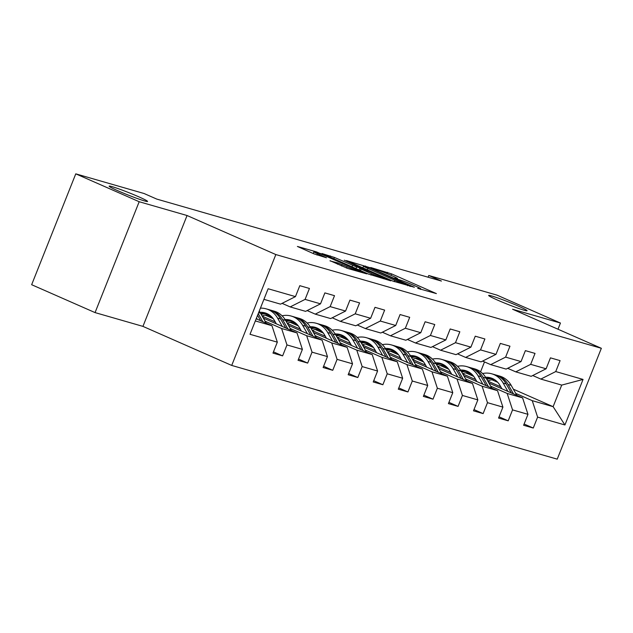 <?xml version="1.0" encoding="UTF-8"?>
<svg xmlns="http://www.w3.org/2000/svg" width="633" height="633" viewBox="0 0 633 633"><rect width="100%" height="100%" fill="white"/><g stroke="black" fill="none" stroke-linecap="round" stroke-linejoin="round"><path stroke-width="0.95" d="M417.701 288.332L436.39 293.601L391.574 273.891L370.756 267.522L376.406 269.674A10.144 0.601 21.7 0 1 389.422 274.635L393.156 276.273A10.144 0.601 21.7 0 1 397.54 278.575A10.144 0.601 21.7 0 1 396.076 278.33L394.549 278.148L399.565 279.857A10.144 0.601 21.7 0 1 412.574 284.818L416.308 286.456A10.144 0.601 21.7 0 1 420.692 288.759A10.144 0.601 21.7 0 1 419.228 288.513L417.701 288.332M138.643 196.76A20.675 1.226 21.7 0 0 119.297 189.045A20.675 1.226 21.7 0 0 109.153 186.157A20.675 1.226 21.7 0 0 118.078 190.842A20.675 1.226 21.7 0 0 137.424 198.556A20.675 1.226 21.7 0 0 147.568 201.444A20.675 1.226 21.7 0 0 138.643 196.76M518.142 306.032A20.675 1.226 21.7 0 0 498.796 298.317A20.675 1.226 21.7 0 0 488.652 295.429A20.675 1.226 21.7 0 0 497.578 300.113A20.675 1.226 21.7 0 0 516.924 307.828A20.675 1.226 21.7 0 0 527.075 310.716A20.675 1.226 21.7 0 0 518.142 306.032M330.094 260.709L347.644 268.432L366.713 273.867L316.46 251.887L297.399 246.451L313.952 253.849L326.438 257.766L317.537 253.738A8.482 0.506 21.7 0 1 313.881 251.815A8.482 0.506 21.7 0 1 318.043 253.002A8.482 0.506 21.7 0 1 325.979 256.167L355.477 269.144A8.482 0.506 21.7 0 1 359.14 271.066A8.482 0.506 21.7 0 1 354.978 269.88A8.482 0.506 21.7 0 1 347.042 266.715L338.062 263.004L330.022 260.891M187.059 215.521L139.181 201.729L75.77 173.846L31.65 284.708L95.061 312.599L142.939 326.383L231.718 365.431L275.838 254.561L187.059 215.521L142.939 326.383M557.99 329.223L560.45 323.036L512.572 309.244L601.35 348.292L275.838 254.561M560.45 323.036L497.04 295.144L428.763 275.482L428.074 277.207M75.77 173.846L144.055 193.508L156.739 199.078L441.438 281.06L428.763 275.482M392.626 281.005L414.393 287.271L369.577 267.561L346.441 260.574L392.626 281.005M390.783 280.846L368.105 273.939L321.92 253.509L334.406 257.433L356.648 266.976L362.392 268.574L344.305 260.171L390.783 280.846M231.718 365.431L557.23 459.154L601.35 348.292M273.472 351.853L282.619 355.873L286.971 344.938L302.392 349.376L298.04 360.312L307.678 363.089L312.029 352.154L327.459 356.593L323.107 367.528L332.744 370.305L337.096 359.37L352.526 363.809L348.166 374.744L357.811 377.521L362.163 366.586L377.584 371.025L373.233 381.968L382.87 384.737L387.23 373.802L402.651 378.241L398.299 389.184L407.937 391.954L412.289 381.019L427.718 385.465L423.366 396.4L433.004 399.178L437.356 388.235L452.777 392.682L448.425 403.617L458.07 406.394L462.422 395.451L477.844 399.898L473.492 410.833L483.129 413.61L487.481 402.675L502.911 407.114L498.559 418.049L508.196 420.826L512.548 409.891L527.969 414.33L523.618 425.265L533.263 428.043L537.615 417.107L564.929 424.972L583.048 379.428L561.708 385.101L540.819 379.08L532.733 375.527M282.619 355.873L272.973 353.095L277.325 342.16L250.011 334.295L268.139 288.751L295.453 296.616L299.805 285.681L309.442 288.458L305.09 299.393L320.52 303.832L324.871 292.897L334.509 295.674L330.157 306.609L345.578 311.048L349.93 300.113L359.576 302.891L355.224 313.826L370.645 318.264L374.997 307.329L384.642 310.107L380.283 321.042L395.712 325.481L400.064 314.546L409.701 317.323L405.349 328.258L420.779 332.697L425.131 321.762L434.768 324.539L430.416 335.474L445.838 339.913L450.19 328.978L459.835 331.755L455.483 342.69L470.905 347.137L475.256 336.194L484.894 338.971L480.542 349.907L495.971 354.353L500.323 343.41L509.961 346.188L505.609 357.123L521.03 361.57L525.382 350.635L535.027 353.404L530.676 364.347L546.097 368.786L550.449 357.851L560.086 360.62L555.734 371.563L583.048 379.428M263.344 318.122L297.019 332.926L281.59 328.487L265.124 321.248M282.089 303.357L290.175 306.918L305.604 311.357L320.52 303.832M281.59 328.487L286.971 344.938M297.019 332.926L302.392 349.376M305.09 299.393L290.175 306.918M288.411 325.338L322.078 340.143L306.657 335.704L290.183 328.464M275.213 321.873L262.228 316.168M273.211 318.652L265.045 315.06M307.155 310.574L315.242 314.134L330.663 318.573L345.578 311.048M306.657 335.704L312.029 352.154M322.078 340.143L327.459 356.593M330.157 306.609L315.242 314.134M313.47 332.554L347.145 347.367L331.724 342.92L315.25 335.68M300.279 329.097L287.295 323.384M270.956 316.199L267.466 314.664M298.278 325.868L290.104 322.276M332.214 317.79L340.309 321.35L355.73 325.789L370.645 318.264M331.724 342.92L337.096 359.37M347.145 347.367L352.526 363.809M355.224 313.826L340.309 321.35M338.536 339.771L372.212 354.583L356.783 350.136L340.317 342.896M325.346 336.313L312.362 330.6M296.022 323.416L292.533 321.881M323.344 333.085L315.171 329.492M357.281 325.006L365.368 328.567L380.797 333.005L395.712 325.481M356.783 350.136L362.163 366.586M372.212 354.583L377.584 371.025M380.283 321.042L365.368 328.567M363.603 346.987L397.271 361.799L381.849 357.352L365.376 350.112M350.405 343.529L337.421 337.816M321.089 330.632L317.592 329.097M348.403 340.301L340.238 336.709M382.348 332.222L390.434 335.783L405.856 340.222L420.779 332.697M381.849 357.352L387.23 373.802M397.271 361.799L402.651 378.241M405.349 328.258L390.434 335.783M388.662 354.203L422.338 369.015L406.916 364.576L390.442 357.329M375.472 350.745L362.487 345.032M346.148 337.848L342.659 336.313M373.47 347.525L365.296 343.925M407.407 339.438L415.501 342.999L430.923 347.438L445.838 339.913M406.916 364.576L412.289 381.019M422.338 369.015L427.718 385.465M430.416 335.474L415.501 342.999M413.729 361.419L447.404 376.231L431.975 371.793L415.509 364.545M400.539 357.962L387.554 352.249M371.215 345.064L367.726 343.529M398.537 354.741L390.363 351.141M432.474 346.655L440.568 350.215L455.989 354.654L470.905 347.137M431.975 371.793L437.356 388.235M447.404 376.231L452.777 392.682M455.483 342.69L440.568 350.215M438.796 368.635L472.471 383.448L457.042 379.009L440.576 371.761M425.598 365.178L412.613 359.465M396.282 352.28L392.784 350.745M423.604 361.957L415.43 358.365M457.54 353.879L465.627 357.431L481.056 361.87L495.971 354.353M457.042 379.009L462.422 395.451M472.471 383.448L477.844 399.898M480.542 349.907L465.627 357.431M463.854 375.852L497.53 390.664L482.109 386.225L465.635 378.977M450.664 372.394L437.68 366.681M421.341 359.497L417.851 357.962M448.662 369.174L440.497 365.581M482.607 361.095L490.694 364.648L506.115 369.094L521.03 361.57M482.109 386.225L487.481 402.675M497.53 390.664L502.911 407.114M505.609 357.123L490.694 364.648M488.921 383.068L522.597 397.88L507.175 393.441L490.702 386.193M475.731 379.61L462.747 373.897M446.407 366.713L442.918 365.178M473.729 376.39L465.556 372.797M507.666 368.311L515.76 371.864L531.182 376.311L546.097 368.786M507.175 393.441L512.548 409.891M522.597 397.88L527.969 414.33M530.676 364.347L515.76 371.864M513.355 389.184L553.123 406.671L532.234 400.657L515.768 393.409M500.798 386.826L487.814 381.121M471.474 373.929L467.985 372.394M491.92 379.753L497.704 382.3M532.234 400.657L537.615 417.107M561.708 385.101L553.123 406.671L564.929 424.972M555.734 371.563L540.819 379.08M139.181 201.729L95.061 312.599M480.566 371.808L484.498 361.926M255.336 320.931L271.953 325.71L256.191 318.779M295.453 296.616L280.538 304.141L263.921 299.354M271.953 325.71L277.325 342.16M473.191 375.709L470.264 374.863M467.336 372.465L472.171 374.594M524.116 424.023L533.263 428.043M499.049 416.807L508.196 420.826M442.277 365.249L447.104 367.377M448.124 368.493L445.197 367.646M473.99 409.583L483.129 413.61M417.21 358.033L422.045 360.161M423.058 361.277L420.13 360.43M448.924 402.366L458.07 406.394M392.144 350.817L396.978 352.937M397.999 354.053L395.071 353.214M423.857 395.15L433.004 399.178M367.077 343.6L371.911 345.721M372.932 346.837L370.004 345.998M398.798 387.934L407.937 391.954M342.018 336.384L346.852 338.505M347.865 339.62L344.938 338.782M373.731 380.718L382.87 384.737M316.951 329.168L321.786 331.288M322.798 332.404L319.879 331.565M348.664 373.502L357.811 377.521M291.884 321.944L296.719 324.072M297.739 325.188L294.812 324.349M323.598 366.285L332.744 370.305M266.825 314.728L271.652 316.856M272.673 317.972L269.745 317.125M298.539 359.069L307.678 363.089M410.081 285.879L370.107 268.123L364.972 266.382A10.144 0.601 21.7 0 0 363.516 266.137A10.144 0.601 21.7 0 0 367.892 268.432L394.786 280.261A10.144 0.601 21.7 0 0 407.794 285.222L410.081 285.879L409.891 286.353M371.444 273.717A8.482 0.506 21.7 0 0 379.381 276.882A8.482 0.506 21.7 0 0 383.543 278.069A8.482 0.506 21.7 0 0 379.879 276.146L369.482 271.581L359.679 268.432L371.444 273.717L370.906 275.062M494.413 379.555A20.517 17.55 -73.9 0 0 487.734 380.995M516.876 395.364L511.187 385.37A24.711 21.15 -73.9 0 0 499.754 376.113L496.707 375.227A24.711 21.15 -73.9 0 0 495.734 374.981M507.919 391.423L503.156 383.06A24.711 21.15 -73.9 0 0 491.722 373.794A24.711 21.15 -73.9 0 0 482.575 373.533M501.906 388.781L500.054 385.521A20.517 17.55 -73.9 0 0 490.559 377.83A20.517 17.55 -73.9 0 0 485.59 377.26M513.474 393.868L508.133 384.492A24.711 21.15 -73.9 0 0 496.707 375.227M486.801 379.341A20.517 17.55 106.1 0 1 492.988 378.763M491.722 373.794L494.777 374.673A24.711 21.15 106.1 0 1 506.21 383.938L511.322 392.927M492.063 378.352A20.517 17.55 -73.9 0 0 486.286 378.439M469.354 372.339A20.517 17.55 -73.9 0 0 462.676 373.771M491.809 388.148L486.128 378.154A24.711 21.15 -73.9 0 0 474.695 368.889L471.64 368.01A24.711 21.15 -73.9 0 0 470.667 367.765M482.852 384.207L478.089 375.844A24.711 21.15 -73.9 0 0 466.656 366.578A24.711 21.15 -73.9 0 0 457.517 366.309M476.839 381.564L474.987 378.305A20.517 17.55 -73.9 0 0 465.5 370.614A20.517 17.55 -73.9 0 0 460.523 370.044M488.407 386.652L483.074 377.276A24.711 21.15 -73.9 0 0 471.64 368.01M461.734 372.125A20.517 17.55 106.1 0 1 467.922 371.547M466.656 366.578L469.71 367.457A24.711 21.15 106.1 0 1 481.143 376.722L486.255 385.703M466.996 371.136A20.517 17.55 -73.9 0 0 461.22 371.215M444.287 365.122A20.517 17.55 -73.9 0 0 437.609 366.554M466.75 380.931L461.061 370.938A24.711 21.15 -73.9 0 0 449.628 361.672L446.574 360.794A24.711 21.15 -73.9 0 0 445.6 360.549M457.786 376.991L453.03 368.628A24.711 21.15 -73.9 0 0 441.597 359.362A24.711 21.15 -73.9 0 0 432.45 359.093M451.78 374.348L449.921 371.088A20.517 17.55 -73.9 0 0 440.433 363.397A20.517 17.55 -73.9 0 0 435.457 362.828M463.34 379.436L458.007 370.06A24.711 21.15 -73.9 0 0 446.574 360.794M436.667 364.909A20.517 17.55 106.1 0 1 442.863 364.331M441.597 359.362L444.643 360.24A24.711 21.15 106.1 0 1 456.077 369.506L461.196 378.487M441.937 363.92A20.517 17.55 -73.9 0 0 436.153 363.999M419.22 357.906A20.517 17.55 -73.9 0 0 412.542 359.338M441.684 373.715L435.995 363.722A24.711 21.15 -73.9 0 0 424.561 354.456L421.507 353.578A24.711 21.15 -73.9 0 0 420.541 353.325M432.727 369.775L427.963 361.411A24.711 21.15 -73.9 0 0 416.53 352.146A24.711 21.15 -73.9 0 0 407.383 351.877M426.713 367.132L424.854 363.872A20.517 17.55 -73.9 0 0 415.367 356.181A20.517 17.55 -73.9 0 0 410.39 355.611M438.281 372.22L432.94 362.844A24.711 21.15 -73.9 0 0 421.507 353.578M411.608 357.692A20.517 17.55 106.1 0 1 417.796 357.115M416.53 352.146L419.584 353.024A24.711 21.15 106.1 0 1 431.018 362.29L436.129 371.27M416.87 356.703A20.517 17.55 -73.9 0 0 411.086 356.783M394.153 350.69A20.517 17.55 -73.9 0 0 387.483 352.122M416.617 366.499L410.928 356.506A24.711 21.15 -73.9 0 0 399.502 347.24L396.448 346.362A24.711 21.15 -73.9 0 0 395.475 346.109M407.66 362.559L402.897 354.195A24.711 21.15 -73.9 0 0 391.463 344.93A24.711 21.15 -73.9 0 0 382.324 344.661M401.646 359.916L399.795 356.656A20.517 17.55 -73.9 0 0 390.3 348.965A20.517 17.55 -73.9 0 0 385.331 348.395M413.214 365.004L407.881 355.627A24.711 21.15 -73.9 0 0 396.448 346.362M386.541 350.468A20.517 17.55 106.1 0 1 392.729 349.899M391.463 344.93L394.517 345.808A24.711 21.15 106.1 0 1 405.951 355.073L411.062 364.054M391.803 349.487A20.517 17.55 -73.9 0 0 386.027 349.566M369.094 343.474A20.517 17.55 -73.9 0 0 362.416 344.906M391.558 359.283L385.869 349.289A24.711 21.15 -73.9 0 0 374.435 340.024L371.381 339.146A24.711 21.15 -73.9 0 0 370.408 338.892M382.593 355.342L377.83 346.979A24.711 21.15 -73.9 0 0 366.404 337.713A24.711 21.15 -73.9 0 0 357.257 337.444M376.588 352.7L374.728 349.44A20.517 17.55 -73.9 0 0 365.241 341.749A20.517 17.55 -73.9 0 0 360.264 341.179M388.148 357.787L382.815 348.411A24.711 21.15 -73.9 0 0 371.381 339.146M361.475 343.252A20.517 17.55 106.1 0 1 367.67 342.682M366.404 337.713L369.45 338.592A24.711 21.15 106.1 0 1 380.884 347.857L386.003 356.838M366.744 342.271A20.517 17.55 -73.9 0 0 360.96 342.35M344.028 336.258A20.517 17.55 -73.9 0 0 337.349 337.69M366.491 352.067L360.802 342.073A24.711 21.15 -73.9 0 0 349.369 332.808L346.314 331.929A24.711 21.15 -73.9 0 0 345.349 331.676M357.534 348.126L352.771 339.763A24.711 21.15 -73.9 0 0 341.337 330.497A24.711 21.15 -73.9 0 0 332.19 330.228M351.521 345.483L349.661 342.224A20.517 17.55 -73.9 0 0 340.174 334.533A20.517 17.55 -73.9 0 0 335.197 333.963M363.089 350.571L357.748 341.195A24.711 21.15 -73.9 0 0 346.314 331.929M336.408 336.036A20.517 17.55 106.1 0 1 342.603 335.466M341.337 330.497L344.392 331.375A24.711 21.15 106.1 0 1 355.825 340.641L360.937 349.622M341.678 335.047A20.517 17.55 -73.9 0 0 335.894 335.134M318.961 329.033A20.517 17.55 -73.9 0 0 312.291 330.473M341.424 344.85L335.735 334.857A24.711 21.15 -73.9 0 0 324.302 325.591L321.255 324.713A24.711 21.15 -73.9 0 0 320.282 324.46M332.467 340.91L327.704 332.539A24.711 21.15 -73.9 0 0 316.271 323.281A24.711 21.15 -73.9 0 0 307.124 323.012M326.454 338.267L324.602 335.007A20.517 17.55 -73.9 0 0 315.107 327.316A20.517 17.55 -73.9 0 0 310.138 326.747M338.022 343.347L332.689 333.979A24.711 21.15 -73.9 0 0 321.255 324.713M311.349 328.82A20.517 17.55 106.1 0 1 317.537 328.25M316.271 323.281L319.325 324.159A24.711 21.15 106.1 0 1 330.758 333.425L335.87 342.406M316.611 327.831A20.517 17.55 -73.9 0 0 310.835 327.918M293.902 321.817A20.517 17.55 -73.9 0 0 287.224 323.257M316.365 337.634L310.676 327.641A24.711 21.15 -73.9 0 0 299.243 318.375L296.189 317.497A24.711 21.15 -73.9 0 0 295.215 317.244M307.401 333.694L302.637 325.322A24.711 21.15 -73.9 0 0 291.212 316.057A24.711 21.15 -73.9 0 0 282.065 315.796M301.395 331.043L299.536 327.783A20.517 17.55 -73.9 0 0 290.049 320.1A20.517 17.55 -73.9 0 0 285.072 319.523M312.955 336.131L307.622 326.763A24.711 21.15 -73.9 0 0 296.189 317.497M286.282 321.604A20.517 17.55 106.1 0 1 292.478 321.026M291.212 316.057L294.258 316.943A24.711 21.15 106.1 0 1 305.692 326.201L310.811 335.189M291.552 320.615A20.517 17.55 -73.9 0 0 285.768 320.702M268.835 314.601A20.517 17.55 -73.9 0 0 262.157 316.041M291.299 330.418L285.61 320.425A24.711 21.15 -73.9 0 0 274.176 311.159L271.122 310.281A24.711 21.15 -73.9 0 0 270.149 310.028M282.342 326.47L277.578 318.106A24.711 21.15 -73.9 0 0 266.145 308.841A24.711 21.15 -73.9 0 0 260.424 308.144M276.328 323.827L274.469 320.567A20.517 17.55 -73.9 0 0 264.982 312.876A20.517 17.55 -73.9 0 0 260.005 312.306M287.896 328.915L282.555 319.546A24.711 21.15 -73.9 0 0 271.122 310.281M261.215 314.387A20.517 17.55 106.1 0 1 267.411 313.81M266.145 308.841L269.199 309.719A24.711 21.15 106.1 0 1 280.625 318.985L285.744 327.973M266.485 313.398A20.517 17.55 -73.9 0 0 260.701 313.485M266.232 323.194L260.543 313.208A24.711 21.15 -73.9 0 0 259.221 311.159M257.275 319.254L256.523 317.94M262.83 321.699L258.24 313.636M257.576 315.297L260.677 320.757M387.008 273.606L387.507 272.34M391.004 275.331L391.574 273.891M365.32 266.485L365.51 266.01M367.322 269.872L367.892 268.432M394.224 281.669L394.786 280.261M407.605 285.697L407.794 285.222M329.848 257.117L330.339 255.882M333.836 258.865L334.406 257.433M352.011 266.865L352.581 265.425M355.999 268.614L356.648 266.976M361.744 268.97L361.934 268.495M360.478 270.584L361.047 269.152M337.571 264.238L338.062 263.004M341.551 265.987L342.129 264.554M346.512 268.052L347.042 266.715M317.014 255.067L317.537 253.738M316.263 252.385L316.46 251.887M320.361 253.865L320.527 253.437M508.133 384.492L511.187 385.37M503.156 383.06L506.21 383.938M483.074 377.276L486.128 378.154M478.089 375.844L481.143 376.722M458.007 370.06L461.061 370.938M453.03 368.628L456.077 369.506M432.94 362.844L435.995 363.722M427.963 361.411L431.018 362.29M407.881 355.627L410.928 356.506M402.897 354.195L405.951 355.073M382.815 348.411L385.869 349.289M377.83 346.979L380.884 347.857M357.748 341.195L360.802 342.073M352.771 339.763L355.825 340.641M332.689 333.979L335.735 334.857M327.704 332.539L330.758 333.425M307.622 326.763L310.676 327.641M302.637 325.322L305.692 326.201M282.555 319.546L285.61 320.425M277.578 318.106L280.625 318.985M258.628 312.655L260.543 313.208M420.439 289.384L420.692 288.759M397.287 279.2L397.54 278.575M410.2 286.44L410.406 285.934M362.812 267.886L363.516 266.137M362.179 269.096L362.392 268.574M383.297 278.694L383.543 278.069M359.069 269.967L359.679 268.432M358.903 271.668L359.14 271.066M313.2 253.516L313.881 251.815"/></g></svg>
